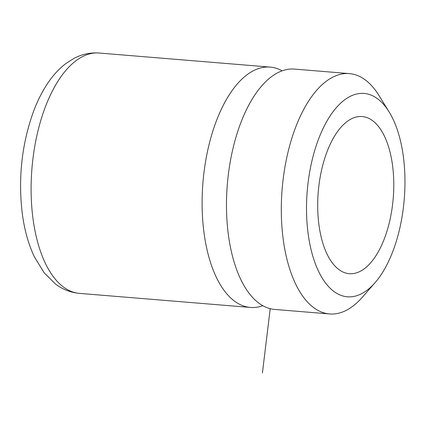 <?xml version="1.0" encoding="UTF-8"?>
<svg xmlns="http://www.w3.org/2000/svg" width="426" height="426" viewBox="0 0 426 426"><rect width="100%" height="100%" fill="white"/><g stroke="black" fill="none" stroke-linecap="round" stroke-linejoin="round"><path stroke-width="0.64" d="M403.454 157.322A102.027 48.681 -85.3 0 1 375.061 282.672A102.027 48.681 -85.3 0 1 308.025 232.905A102.027 48.681 -85.3 0 1 330.528 115.292A102.027 48.681 -85.3 0 1 389.103 111.894A102.027 48.681 -85.3 0 1 403.454 157.322M375.061 282.672L362.324 297.252A120.574 57.531 -85.3 0 1 329.607 313.946A120.574 57.531 -85.3 0 1 283.098 238.443A120.574 57.531 -85.3 0 1 349.373 73.607A120.574 57.531 -85.3 0 1 378.922 95.424L389.103 111.894M349.373 73.607L294.542 69.097A120.574 57.531 94.7 0 0 228.267 233.933A120.574 57.531 94.7 0 0 274.775 309.441L329.607 313.946M282.129 70.844A120.574 57.531 94.7 0 0 270.169 67.095A120.574 57.531 94.7 0 0 203.894 231.925A120.574 57.531 94.7 0 0 250.403 307.434A120.574 57.531 94.7 0 0 262.815 305.692M318.866 224.316A78.837 37.616 94.7 0 0 349.277 273.689A78.837 37.616 94.7 0 0 392.607 165.911A78.837 37.616 94.7 0 0 362.201 116.543A78.837 37.616 94.7 0 0 318.866 224.316M270.206 308.674L262.427 372.968M270.169 67.095L99.167 53.032A120.574 57.531 94.7 0 0 32.893 217.862A120.574 57.531 94.7 0 0 79.401 293.37L250.403 307.434M79.401 293.37C70.578 292.534 62.611 289.419 55.497 284.03L44.261 272.933L34.362 256.809C28.356 244.061 24.298 229.422 22.2 212.904C18.068 177.163 21.96 143.019 33.872 110.472C37.999 99.673 42.962 90.099 48.761 81.749C53.878 74.364 59.693 68.208 66.206 63.282L74.06 58.341C81.957 54.187 90.328 52.419 99.167 53.032"/></g></svg>
